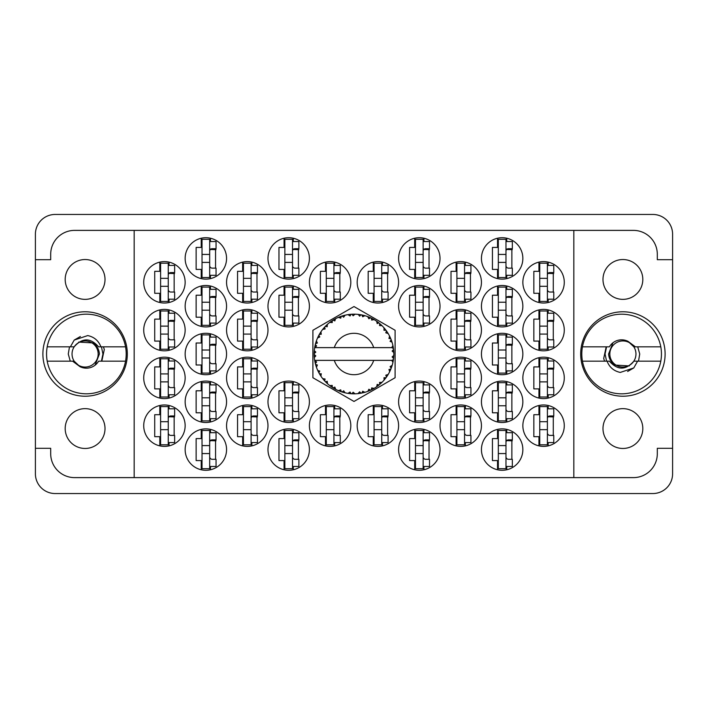 <?xml version="1.0" encoding="UTF-8"?>
<svg xmlns="http://www.w3.org/2000/svg" width="708" height="708" viewBox="0 0 708 708"><rect width="100%" height="100%" fill="white"/><g stroke="black" fill="none" stroke-linecap="round" stroke-linejoin="round"><path stroke-width="1.06" d="M65.189 428.552A19.913 19.913 0 0 0 85.102 448.465A19.913 19.913 0 0 0 105.014 428.552A19.913 19.913 0 0 0 85.102 408.64A19.913 19.913 0 0 0 65.189 428.552M65.189 279.448A19.913 19.913 0 0 0 85.102 299.36A19.913 19.913 0 0 0 105.014 279.448A19.913 19.913 0 0 0 85.102 259.535A19.913 19.913 0 0 0 65.189 279.448M642.811 428.552A19.913 19.913 0 0 1 622.898 448.465A19.913 19.913 0 0 1 602.986 428.552A19.913 19.913 0 0 1 622.898 408.64A19.913 19.913 0 0 1 642.811 428.552M642.811 279.448A19.913 19.913 0 0 1 622.898 299.36A19.913 19.913 0 0 1 602.986 279.448A19.913 19.913 0 0 1 622.898 259.535A19.913 19.913 0 0 1 642.811 279.448M580.684 354A42.215 42.215 0 0 0 622.898 396.214A42.215 42.215 0 0 0 665.113 354A42.215 42.215 0 0 0 622.898 311.786A42.215 42.215 0 0 0 580.684 354M42.887 354A42.215 42.215 0 0 0 85.102 396.214A42.215 42.215 0 0 0 127.316 354A42.215 42.215 0 0 0 85.102 311.786A42.215 42.215 0 0 0 42.887 354M522.858 425.685A20.709 20.709 0 0 0 543.567 446.394A20.709 20.709 0 0 0 564.276 425.685A20.709 20.709 0 0 0 543.567 404.976A20.709 20.709 0 0 0 522.858 425.685M481.44 449.58A20.709 20.709 0 0 0 502.149 470.289A20.709 20.709 0 0 0 522.858 449.58A20.709 20.709 0 0 0 502.149 428.871A20.709 20.709 0 0 0 481.44 449.58M440.022 330.105A20.709 20.709 0 0 0 460.731 350.814A20.709 20.709 0 0 0 481.44 330.105A20.709 20.709 0 0 0 460.731 309.396A20.709 20.709 0 0 0 440.022 330.105M522.858 330.105A20.709 20.709 0 0 0 543.567 350.814A20.709 20.709 0 0 0 564.276 330.105A20.709 20.709 0 0 0 543.567 309.396A20.709 20.709 0 0 0 522.858 330.105M398.604 449.58A20.709 20.709 0 0 0 419.313 470.289A20.709 20.709 0 0 0 440.022 449.58A20.709 20.709 0 0 0 419.313 428.871A20.709 20.709 0 0 0 398.604 449.58M481.44 401.79A20.709 20.709 0 0 0 502.149 422.499A20.709 20.709 0 0 0 522.858 401.79A20.709 20.709 0 0 0 502.149 381.081A20.709 20.709 0 0 0 481.44 401.79M398.604 401.79A20.709 20.709 0 0 0 419.313 422.499A20.709 20.709 0 0 0 440.022 401.79A20.709 20.709 0 0 0 419.313 381.081A20.709 20.709 0 0 0 398.604 401.79M481.44 354A20.709 20.709 0 0 0 502.149 374.709A20.709 20.709 0 0 0 522.858 354A20.709 20.709 0 0 0 502.149 333.291A20.709 20.709 0 0 0 481.44 354M357.186 282.315A20.709 20.709 0 0 0 377.895 303.024A20.709 20.709 0 0 0 398.604 282.315A20.709 20.709 0 0 0 377.895 261.606A20.709 20.709 0 0 0 357.186 282.315M440.022 425.685A20.709 20.709 0 0 0 460.731 446.394A20.709 20.709 0 0 0 481.44 425.685A20.709 20.709 0 0 0 460.731 404.976A20.709 20.709 0 0 0 440.022 425.685M357.186 425.685A20.709 20.709 0 0 0 377.895 446.394A20.709 20.709 0 0 0 398.604 425.685A20.709 20.709 0 0 0 377.895 404.976A20.709 20.709 0 0 0 357.186 425.685M522.858 377.895A20.709 20.709 0 0 0 543.567 398.604A20.709 20.709 0 0 0 564.276 377.895A20.709 20.709 0 0 0 543.567 357.186A20.709 20.709 0 0 0 522.858 377.895M440.022 377.895A20.709 20.709 0 0 0 460.731 398.604A20.709 20.709 0 0 0 481.44 377.895A20.709 20.709 0 0 0 460.731 357.186A20.709 20.709 0 0 0 440.022 377.895M440.022 282.315A20.709 20.709 0 0 0 460.731 303.024A20.709 20.709 0 0 0 481.44 282.315A20.709 20.709 0 0 0 460.731 261.606A20.709 20.709 0 0 0 440.022 282.315M398.604 306.21A20.709 20.709 0 0 0 419.313 326.919A20.709 20.709 0 0 0 440.022 306.21A20.709 20.709 0 0 0 419.313 285.501A20.709 20.709 0 0 0 398.604 306.21M481.44 306.21A20.709 20.709 0 0 0 502.149 326.919A20.709 20.709 0 0 0 522.858 306.21A20.709 20.709 0 0 0 502.149 285.501A20.709 20.709 0 0 0 481.44 306.21M398.604 258.42A20.709 20.709 0 0 0 419.313 279.129A20.709 20.709 0 0 0 440.022 258.42A20.709 20.709 0 0 0 419.313 237.711A20.709 20.709 0 0 0 398.604 258.42M481.44 258.42A20.709 20.709 0 0 0 502.149 279.129A20.709 20.709 0 0 0 522.858 258.42A20.709 20.709 0 0 0 502.149 237.711A20.709 20.709 0 0 0 481.44 258.42M522.858 282.315A20.709 20.709 0 0 0 543.567 303.024A20.709 20.709 0 0 0 564.276 282.315A20.709 20.709 0 0 0 543.567 261.606A20.709 20.709 0 0 0 522.858 282.315M143.724 282.315A20.709 20.709 0 0 0 164.433 303.024A20.709 20.709 0 0 0 185.142 282.315A20.709 20.709 0 0 0 164.433 261.606A20.709 20.709 0 0 0 143.724 282.315M185.142 258.42A20.709 20.709 0 0 0 205.851 279.129A20.709 20.709 0 0 0 226.56 258.42A20.709 20.709 0 0 0 205.851 237.711A20.709 20.709 0 0 0 185.142 258.42M267.978 258.42A20.709 20.709 0 0 0 288.687 279.129A20.709 20.709 0 0 0 309.396 258.42A20.709 20.709 0 0 0 288.687 237.711A20.709 20.709 0 0 0 267.978 258.42M185.142 306.21A20.709 20.709 0 0 0 205.851 326.919A20.709 20.709 0 0 0 226.56 306.21A20.709 20.709 0 0 0 205.851 285.501A20.709 20.709 0 0 0 185.142 306.21M267.978 306.21A20.709 20.709 0 0 0 288.687 326.919A20.709 20.709 0 0 0 309.396 306.21A20.709 20.709 0 0 0 288.687 285.501A20.709 20.709 0 0 0 267.978 306.21M226.56 282.315A20.709 20.709 0 0 0 247.269 303.024A20.709 20.709 0 0 0 267.978 282.315A20.709 20.709 0 0 0 247.269 261.606A20.709 20.709 0 0 0 226.56 282.315M226.56 377.895A20.709 20.709 0 0 0 247.269 398.604A20.709 20.709 0 0 0 267.978 377.895A20.709 20.709 0 0 0 247.269 357.186A20.709 20.709 0 0 0 226.56 377.895M143.724 377.895A20.709 20.709 0 0 0 164.433 398.604A20.709 20.709 0 0 0 185.142 377.895A20.709 20.709 0 0 0 164.433 357.186A20.709 20.709 0 0 0 143.724 377.895M309.396 425.685A20.709 20.709 0 0 0 330.105 446.394A20.709 20.709 0 0 0 350.814 425.685A20.709 20.709 0 0 0 330.105 404.976A20.709 20.709 0 0 0 309.396 425.685M226.56 425.685A20.709 20.709 0 0 0 247.269 446.394A20.709 20.709 0 0 0 267.978 425.685A20.709 20.709 0 0 0 247.269 404.976A20.709 20.709 0 0 0 226.56 425.685M309.396 282.315A20.709 20.709 0 0 0 330.105 303.024A20.709 20.709 0 0 0 350.814 282.315A20.709 20.709 0 0 0 330.105 261.606A20.709 20.709 0 0 0 309.396 282.315M185.142 354A20.709 20.709 0 0 0 205.851 374.709A20.709 20.709 0 0 0 226.56 354A20.709 20.709 0 0 0 205.851 333.291A20.709 20.709 0 0 0 185.142 354M267.978 401.79A20.709 20.709 0 0 0 288.687 422.499A20.709 20.709 0 0 0 309.396 401.79A20.709 20.709 0 0 0 288.687 381.081A20.709 20.709 0 0 0 267.978 401.79M185.142 401.79A20.709 20.709 0 0 0 205.851 422.499A20.709 20.709 0 0 0 226.56 401.79A20.709 20.709 0 0 0 205.851 381.081A20.709 20.709 0 0 0 185.142 401.79M267.978 449.58A20.709 20.709 0 0 0 288.687 470.289A20.709 20.709 0 0 0 309.396 449.58A20.709 20.709 0 0 0 288.687 428.871A20.709 20.709 0 0 0 267.978 449.58M143.724 330.105A20.709 20.709 0 0 0 164.433 350.814A20.709 20.709 0 0 0 185.142 330.105A20.709 20.709 0 0 0 164.433 309.396A20.709 20.709 0 0 0 143.724 330.105M226.56 330.105A20.709 20.709 0 0 0 247.269 350.814A20.709 20.709 0 0 0 267.978 330.105A20.709 20.709 0 0 0 247.269 309.396A20.709 20.709 0 0 0 226.56 330.105M185.142 449.58A20.709 20.709 0 0 0 205.851 470.289A20.709 20.709 0 0 0 226.56 449.58A20.709 20.709 0 0 0 205.851 428.871A20.709 20.709 0 0 0 185.142 449.58M143.724 425.685A20.709 20.709 0 0 0 164.433 446.394A20.709 20.709 0 0 0 185.142 425.685A20.709 20.709 0 0 0 164.433 404.976A20.709 20.709 0 0 0 143.724 425.685M538.947 405.498L538.947 414.693L533.85 414.693L533.85 436.677L538.947 436.677L538.947 445.872M497.529 429.393L497.529 438.588L492.432 438.588L492.432 460.572L497.529 460.572L497.529 469.767M456.111 309.918L456.111 319.113L451.014 319.113L451.014 341.097L456.111 341.097L456.111 350.292M538.947 309.918L538.947 319.113L533.85 319.113L533.85 341.097L538.947 341.097L538.947 350.292M414.693 429.393L414.693 438.588L409.596 438.588L409.596 460.572L414.693 460.572L414.693 469.767M497.529 381.603L497.529 390.798L492.432 390.798L492.432 412.782L497.529 412.782L497.529 421.977M414.693 381.603L414.693 390.798L409.596 390.798L409.596 412.782L414.693 412.782L414.693 421.977M497.529 333.813L497.529 343.008L492.432 343.008L492.432 364.992L497.529 364.992L497.529 374.187M373.275 262.128L373.275 271.323L368.178 271.323L368.178 293.307L373.275 293.307L373.275 302.502M456.111 405.498L456.111 414.693L451.014 414.693L451.014 436.677L456.111 436.677L456.111 445.872M373.275 405.498L373.275 414.693L368.178 414.693L368.178 436.677L373.275 436.677L373.275 445.872M538.947 357.708L538.947 366.903L533.85 366.903L533.85 388.887L538.947 388.887L538.947 398.082M456.111 357.708L456.111 366.903L451.014 366.903L451.014 388.887L456.111 388.887L456.111 398.082M456.111 262.128L456.111 271.323L451.014 271.323L451.014 293.307L456.111 293.307L456.111 302.502M414.693 286.023L414.693 295.218L409.596 295.218L409.596 317.202L414.693 317.202L414.693 326.397M497.529 286.023L497.529 295.218L492.432 295.218L492.432 317.202L497.529 317.202L497.529 326.397M414.693 238.233L414.693 247.428L409.596 247.428L409.596 269.412L414.693 269.412L414.693 278.607M497.529 238.233L497.529 247.428L492.432 247.428L492.432 269.412L497.529 269.412L497.529 278.607M538.947 262.128L538.947 271.323L533.85 271.323L533.85 293.307L538.947 293.307L538.947 302.502M159.813 262.128L159.813 271.323L154.716 271.323L154.716 293.307L159.813 293.307L159.813 302.502M201.231 238.233L201.231 247.428L196.134 247.428L196.134 269.412L201.231 269.412L201.231 278.607M284.067 238.233L284.067 247.428L278.97 247.428L278.97 269.412L284.067 269.412L284.067 278.607M201.231 286.023L201.231 295.218L196.134 295.218L196.134 317.202L201.231 317.202L201.231 326.397M284.067 286.023L284.067 295.218L278.97 295.218L278.97 317.202L284.067 317.202L284.067 326.397M242.649 262.128L242.649 271.323L237.552 271.323L237.552 293.307L242.649 293.307L242.649 302.502M242.649 357.708L242.649 366.903L237.552 366.903L237.552 388.887L242.649 388.887L242.649 398.082M159.813 357.708L159.813 366.903L154.716 366.903L154.716 388.887L159.813 388.887L159.813 398.082M325.485 405.498L325.485 414.693L320.388 414.693L320.388 436.677L325.485 436.677L325.485 445.872M242.649 405.498L242.649 414.693L237.552 414.693L237.552 436.677L242.649 436.677L242.649 445.872M325.485 262.128L325.485 271.323L320.388 271.323L320.388 293.307L325.485 293.307L325.485 302.502M201.231 333.813L201.231 343.008L196.134 343.008L196.134 364.992L201.231 364.992L201.231 374.187M284.067 381.603L284.067 390.798L278.97 390.798L278.97 412.782L284.067 412.782L284.067 421.977M201.231 381.603L201.231 390.798L196.134 390.798L196.134 412.782L201.231 412.782L201.231 421.977M284.067 429.393L284.067 438.588L278.97 438.588L278.97 460.572L284.067 460.572L284.067 469.767M159.813 309.918L159.813 319.113L154.716 319.113L154.716 341.097L159.813 341.097L159.813 350.292M242.649 309.918L242.649 319.113L237.552 319.113L237.552 341.097L242.649 341.097L242.649 350.292M201.231 429.393L201.231 438.588L196.134 438.588L196.134 460.572L201.231 460.572L201.231 469.767M159.813 405.498L159.813 414.693L154.716 414.693L154.716 436.677L159.813 436.677L159.813 445.872M652.847 214.453L55.153 214.453A19.753 19.753 0 0 0 35.4 234.206L35.4 473.794A19.753 19.753 0 0 0 55.153 493.547L652.847 493.547A19.753 19.753 0 0 0 672.6 473.794L672.6 234.206A19.753 19.753 0 0 0 652.847 214.453M134.166 230.383L573.834 230.383L573.834 477.617L134.166 477.617L134.166 230.383L74.588 230.383A23.895 23.895 0 0 0 50.693 254.278L50.693 259.694L35.4 259.694M134.166 477.617L74.588 477.617A23.895 23.895 0 0 1 50.693 453.722L50.693 448.306L35.4 448.306M354 306.546L312.901 330.273L312.901 377.727L354 401.454L395.099 377.727L395.099 330.273L354 306.546M573.834 230.383L633.412 230.383A23.895 23.895 0 0 1 657.307 254.278L657.307 259.694L672.6 259.694M573.834 477.617L633.412 477.617A23.895 23.895 0 0 0 657.307 453.722L657.307 448.306L672.6 448.306M169.053 445.872L169.053 442.571M169.053 408.799L169.053 405.498M174.15 435.402L174.15 415.968M210.471 469.767L210.471 466.466M210.471 432.694L210.471 429.393M215.568 459.297L215.568 439.863M251.889 350.292L251.889 346.991M251.889 313.219L251.889 309.918M256.986 339.822L256.986 320.388M169.053 350.292L169.053 346.991M169.053 313.219L169.053 309.918M174.15 339.822L174.15 320.388M293.307 469.767L293.307 466.466M293.307 432.694L293.307 429.393M298.404 459.297L298.404 439.863M210.471 421.977L210.471 418.676M210.471 384.904L210.471 381.603M215.568 411.507L215.568 392.073M293.307 421.977L293.307 418.676M293.307 384.904L293.307 381.603M298.404 411.507L298.404 392.073M210.471 374.187L210.471 370.886M210.471 337.114L210.471 333.813M215.568 363.717L215.568 344.283M334.725 302.502L334.725 299.201M334.725 265.429L334.725 262.128M339.822 292.032L339.822 272.598M251.889 445.872L251.889 442.571M251.889 408.799L251.889 405.498M256.986 435.402L256.986 415.968M334.725 445.872L334.725 442.571M334.725 408.799L334.725 405.498M339.822 435.402L339.822 415.968M169.053 398.082L169.053 394.781M169.053 361.009L169.053 357.708M174.15 387.612L174.15 368.178M251.889 398.082L251.889 394.781M251.889 361.009L251.889 357.708M256.986 387.612L256.986 368.178M251.889 302.502L251.889 299.201M251.889 265.429L251.889 262.128M256.986 292.032L256.986 272.598M293.307 326.397L293.307 323.096M293.307 289.324L293.307 286.023M298.404 315.927L298.404 296.493M210.471 326.397L210.471 323.096M210.471 289.324L210.471 286.023M215.568 315.927L215.568 296.493M293.307 278.607L293.307 275.306M293.307 241.534L293.307 238.233M298.404 268.137L298.404 248.703M210.471 278.607L210.471 275.306M210.471 241.534L210.471 238.233M215.568 268.137L215.568 248.703M169.053 302.502L169.053 299.201M169.053 265.429L169.053 262.128M174.15 292.032L174.15 272.598M548.187 302.502L548.187 299.201M548.187 265.429L548.187 262.128M553.284 292.032L553.284 272.598M506.769 278.607L506.769 275.306M506.769 241.534L506.769 238.233M511.866 268.137L511.866 248.703M423.933 278.607L423.933 275.306M423.933 241.534L423.933 238.233M429.03 268.137L429.03 248.703M506.769 326.397L506.769 323.096M506.769 289.324L506.769 286.023M511.866 315.927L511.866 296.493M423.933 326.397L423.933 323.096M423.933 289.324L423.933 286.023M429.03 315.927L429.03 296.493M465.351 302.502L465.351 299.201M465.351 265.429L465.351 262.128M470.448 292.032L470.448 272.598M465.351 398.082L465.351 394.781M465.351 361.009L465.351 357.708M470.448 387.612L470.448 368.178M548.187 398.082L548.187 394.781M548.187 361.009L548.187 357.708M553.284 387.612L553.284 368.178M382.515 445.872L382.515 442.571M382.515 408.799L382.515 405.498M387.612 435.402L387.612 415.968M465.351 445.872L465.351 442.571M465.351 408.799L465.351 405.498M470.448 435.402L470.448 415.968M382.515 302.502L382.515 299.201M382.515 265.429L382.515 262.128M387.612 292.032L387.612 272.598M506.769 374.187L506.769 370.886M506.769 337.114L506.769 333.813M511.866 363.717L511.866 344.283M423.933 421.977L423.933 418.676M423.933 384.904L423.933 381.603M429.03 411.507L429.03 392.073M506.769 421.977L506.769 418.676M506.769 384.904L506.769 381.603M511.866 411.507L511.866 392.073M423.933 469.767L423.933 466.466M423.933 432.694L423.933 429.393M429.03 459.297L429.03 439.863M548.187 350.292L548.187 346.991M548.187 313.219L548.187 309.918M553.284 339.822L553.284 320.388M465.351 350.292L465.351 346.991M465.351 313.219L465.351 309.918M470.448 339.822L470.448 320.388M506.769 469.767L506.769 466.466M506.769 432.694L506.769 429.393M511.866 459.297L511.866 439.863M548.187 445.872L548.187 442.571M548.187 408.799L548.187 405.498M553.284 435.402L553.284 415.968M547.39 263.199L547.39 301.431L539.744 301.431L539.744 263.199L547.39 263.199M547.39 265.429L553.762 265.429L553.762 272.598L549.939 272.598A2.549 2.549 0 0 0 547.39 275.147M547.39 299.201L553.762 299.201L553.762 292.032L549.939 292.032A2.549 2.549 0 0 1 547.39 289.484M547.39 273.359L553.691 273.554M547.797 272.934L553.284 273.226M547.39 286.298L539.744 286.298M547.39 278.332L539.744 278.332M209.674 430.464L209.674 468.696L202.028 468.696L202.028 430.464L209.674 430.464M209.674 432.694L216.046 432.694L216.046 439.863L212.223 439.863A2.549 2.549 0 0 0 209.674 442.411M209.674 466.466L216.046 466.466L216.046 459.297L212.223 459.297A2.549 2.549 0 0 1 209.674 456.749M209.674 440.624L215.975 440.819M210.081 440.199L215.568 440.491M209.674 453.562L202.028 453.562M209.674 445.598L202.028 445.598M251.092 310.989L251.092 349.221L243.446 349.221L243.446 310.989L251.092 310.989M251.092 313.219L257.464 313.219L257.464 320.388L253.641 320.388A2.549 2.549 0 0 0 251.092 322.936M251.092 346.991L257.464 346.991L257.464 339.822L253.641 339.822A2.549 2.549 0 0 1 251.092 337.274M251.092 321.149L257.393 321.344M251.499 320.724L256.986 321.016M251.092 334.087L243.446 334.087M251.092 326.123L243.446 326.123M168.256 310.989L168.256 349.221L160.61 349.221L160.61 310.989L168.256 310.989M168.256 313.219L174.628 313.219L174.628 320.388L170.805 320.388A2.549 2.549 0 0 0 168.256 322.936M168.256 346.991L174.628 346.991L174.628 339.822L170.805 339.822A2.549 2.549 0 0 1 168.256 337.274M168.256 321.149L174.557 321.344M168.663 320.724L174.15 321.016M168.256 334.087L160.61 334.087M168.256 326.123L160.61 326.123M292.51 430.464L292.51 468.696L284.864 468.696L284.864 430.464L292.51 430.464M292.51 432.694L298.882 432.694L298.882 439.863L295.059 439.863A2.549 2.549 0 0 0 292.51 442.411M292.51 466.466L298.882 466.466L298.882 459.297L295.059 459.297A2.549 2.549 0 0 1 292.51 456.749M292.51 440.624L298.811 440.819M292.917 440.199L298.404 440.491M292.51 453.562L284.864 453.562M292.51 445.598L284.864 445.598M209.674 382.674L209.674 420.906L202.028 420.906L202.028 382.674L209.674 382.674M209.674 384.904L216.046 384.904L216.046 392.073L212.223 392.073A2.549 2.549 0 0 0 209.674 394.621M209.674 418.676L216.046 418.676L216.046 411.507L212.223 411.507A2.549 2.549 0 0 1 209.674 408.959M209.674 392.834L215.975 393.029M210.081 392.409L215.568 392.701M209.674 405.772L202.028 405.772M209.674 397.808L202.028 397.808M292.51 382.674L292.51 420.906L284.864 420.906L284.864 382.674L292.51 382.674M292.51 384.904L298.882 384.904L298.882 392.073L295.059 392.073A2.549 2.549 0 0 0 292.51 394.621M292.51 418.676L298.882 418.676L298.882 411.507L295.059 411.507A2.549 2.549 0 0 1 292.51 408.959M292.51 392.834L298.811 393.029M292.917 392.409L298.404 392.701M292.51 405.772L284.864 405.772M292.51 397.808L284.864 397.808M209.674 334.884L209.674 373.116L202.028 373.116L202.028 334.884L209.674 334.884M209.674 337.114L216.046 337.114L216.046 344.283L212.223 344.283A2.549 2.549 0 0 0 209.674 346.832M209.674 370.886L216.046 370.886L216.046 363.717L212.223 363.717A2.549 2.549 0 0 1 209.674 361.169M209.674 345.044L215.975 345.239M210.081 344.619L215.568 344.911M209.674 357.983L202.028 357.983M209.674 350.017L202.028 350.017M333.928 263.199L333.928 301.431L326.282 301.431L326.282 263.199L333.928 263.199M333.928 265.429L340.3 265.429L340.3 272.598L336.477 272.598A2.549 2.549 0 0 0 333.928 275.147M333.928 299.201L340.3 299.201L340.3 292.032L336.477 292.032A2.549 2.549 0 0 1 333.928 289.484M333.928 273.359L340.229 273.554M334.335 272.934L339.822 273.226M333.928 286.298L326.282 286.298M333.928 278.332L326.282 278.332M251.092 406.569L251.092 444.801L243.446 444.801L243.446 406.569L251.092 406.569M251.092 408.799L257.464 408.799L257.464 415.968L253.641 415.968A2.549 2.549 0 0 0 251.092 418.517M251.092 442.571L257.464 442.571L257.464 435.402L253.641 435.402A2.549 2.549 0 0 1 251.092 432.853M251.092 416.729L257.393 416.924M251.499 416.304L256.986 416.596M251.092 429.668L243.446 429.668M251.092 421.702L243.446 421.702M333.928 406.569L333.928 444.801L326.282 444.801L326.282 406.569L333.928 406.569M333.928 408.799L340.3 408.799L340.3 415.968L336.477 415.968A2.549 2.549 0 0 0 333.928 418.517M333.928 442.571L340.3 442.571L340.3 435.402L336.477 435.402A2.549 2.549 0 0 1 333.928 432.853M333.928 416.729L340.229 416.924M334.335 416.304L339.822 416.596M333.928 429.668L326.282 429.668M333.928 421.702L326.282 421.702M168.256 358.779L168.256 397.011L160.61 397.011L160.61 358.779L168.256 358.779M168.256 361.009L174.628 361.009L174.628 368.178L170.805 368.178A2.549 2.549 0 0 0 168.256 370.726M168.256 394.781L174.628 394.781L174.628 387.612L170.805 387.612A2.549 2.549 0 0 1 168.256 385.064M168.256 368.939L174.557 369.134M168.663 368.514L174.15 368.806M168.256 381.877L160.61 381.877M168.256 373.913L160.61 373.913M251.092 358.779L251.092 397.011L243.446 397.011L243.446 358.779L251.092 358.779M251.092 361.009L257.464 361.009L257.464 368.178L253.641 368.178A2.549 2.549 0 0 0 251.092 370.726M251.092 394.781L257.464 394.781L257.464 387.612L253.641 387.612A2.549 2.549 0 0 1 251.092 385.064M251.092 368.939L257.393 369.134M251.499 368.514L256.986 368.806M251.092 381.877L243.446 381.877M251.092 373.913L243.446 373.913M251.092 263.199L251.092 301.431L243.446 301.431L243.446 263.199L251.092 263.199M251.092 265.429L257.464 265.429L257.464 272.598L253.641 272.598A2.549 2.549 0 0 0 251.092 275.147M251.092 299.201L257.464 299.201L257.464 292.032L253.641 292.032A2.549 2.549 0 0 1 251.092 289.484M251.092 273.359L257.393 273.554M251.499 272.934L256.986 273.226M251.092 286.298L243.446 286.298M251.092 278.332L243.446 278.332M292.51 287.094L292.51 325.326L284.864 325.326L284.864 287.094L292.51 287.094M292.51 289.324L298.882 289.324L298.882 296.493L295.059 296.493A2.549 2.549 0 0 0 292.51 299.041M292.51 323.096L298.882 323.096L298.882 315.927L295.059 315.927A2.549 2.549 0 0 1 292.51 313.379M292.51 297.254L298.811 297.449M292.917 296.829L298.404 297.121M292.51 310.192L284.864 310.192M292.51 302.228L284.864 302.228M209.674 287.094L209.674 325.326L202.028 325.326L202.028 287.094L209.674 287.094M209.674 289.324L216.046 289.324L216.046 296.493L212.223 296.493A2.549 2.549 0 0 0 209.674 299.041M209.674 323.096L216.046 323.096L216.046 315.927L212.223 315.927A2.549 2.549 0 0 1 209.674 313.379M209.674 297.254L215.975 297.449M210.081 296.829L215.568 297.121M209.674 310.192L202.028 310.192M209.674 302.228L202.028 302.228M292.51 239.304L292.51 277.536L284.864 277.536L284.864 239.304L292.51 239.304M292.51 241.534L298.882 241.534L298.882 248.703L295.059 248.703A2.549 2.549 0 0 0 292.51 251.251M292.51 275.306L298.882 275.306L298.882 268.137L295.059 268.137A2.549 2.549 0 0 1 292.51 265.589M292.51 249.464L298.811 249.659M292.917 249.039L298.404 249.331M292.51 262.402L284.864 262.402M292.51 254.438L284.864 254.438M209.674 239.304L209.674 277.536L202.028 277.536L202.028 239.304L209.674 239.304M209.674 241.534L216.046 241.534L216.046 248.703L212.223 248.703A2.549 2.549 0 0 0 209.674 251.251M209.674 275.306L216.046 275.306L216.046 268.137L212.223 268.137A2.549 2.549 0 0 1 209.674 265.589M209.674 249.464L215.975 249.659M210.081 249.039L215.568 249.331M209.674 262.402L202.028 262.402M209.674 254.438L202.028 254.438M168.256 263.199L168.256 301.431L160.61 301.431L160.61 263.199L168.256 263.199M168.256 265.429L174.628 265.429L174.628 272.598L170.805 272.598A2.549 2.549 0 0 0 168.256 275.147M168.256 299.201L174.628 299.201L174.628 292.032L170.805 292.032A2.549 2.549 0 0 1 168.256 289.484M168.256 273.359L174.557 273.554M168.663 272.934L174.15 273.226M168.256 286.298L160.61 286.298M168.256 278.332L160.61 278.332M168.256 406.569L168.256 444.801L160.61 444.801L160.61 406.569L168.256 406.569M168.256 408.799L174.628 408.799L174.628 415.968L170.805 415.968A2.549 2.549 0 0 0 168.256 418.517M168.256 442.571L174.628 442.571L174.628 435.402L170.805 435.402A2.549 2.549 0 0 1 168.256 432.853M168.256 416.729L174.557 416.924M168.663 416.304L174.15 416.596M168.256 429.668L160.61 429.668M168.256 421.702L160.61 421.702M505.972 239.304L505.972 277.536L498.326 277.536L498.326 239.304L505.972 239.304M505.972 241.534L512.344 241.534L512.344 248.703L508.521 248.703A2.549 2.549 0 0 0 505.972 251.251M505.972 275.306L512.344 275.306L512.344 268.137L508.521 268.137A2.549 2.549 0 0 1 505.972 265.589M505.972 249.464L512.273 249.659M506.379 249.039L511.866 249.331M505.972 262.402L498.326 262.402M505.972 254.438L498.326 254.438M423.136 239.304L423.136 277.536L415.49 277.536L415.49 239.304L423.136 239.304M423.136 241.534L429.508 241.534L429.508 248.703L425.685 248.703A2.549 2.549 0 0 0 423.136 251.251M423.136 275.306L429.508 275.306L429.508 268.137L425.685 268.137A2.549 2.549 0 0 1 423.136 265.589M423.136 249.464L429.437 249.659M423.543 249.039L429.03 249.331M423.136 262.402L415.49 262.402M423.136 254.438L415.49 254.438M505.972 287.094L505.972 325.326L498.326 325.326L498.326 287.094L505.972 287.094M505.972 289.324L512.344 289.324L512.344 296.493L508.521 296.493A2.549 2.549 0 0 0 505.972 299.041M505.972 323.096L512.344 323.096L512.344 315.927L508.521 315.927A2.549 2.549 0 0 1 505.972 313.379M505.972 297.254L512.273 297.449M506.379 296.829L511.866 297.121M505.972 310.192L498.326 310.192M505.972 302.228L498.326 302.228M423.136 287.094L423.136 325.326L415.49 325.326L415.49 287.094L423.136 287.094M423.136 289.324L429.508 289.324L429.508 296.493L425.685 296.493A2.549 2.549 0 0 0 423.136 299.041M423.136 323.096L429.508 323.096L429.508 315.927L425.685 315.927A2.549 2.549 0 0 1 423.136 313.379M423.136 297.254L429.437 297.449M423.543 296.829L429.03 297.121M423.136 310.192L415.49 310.192M423.136 302.228L415.49 302.228M464.554 263.199L464.554 301.431L456.908 301.431L456.908 263.199L464.554 263.199M464.554 265.429L470.926 265.429L470.926 272.598L467.103 272.598A2.549 2.549 0 0 0 464.554 275.147M464.554 299.201L470.926 299.201L470.926 292.032L467.103 292.032A2.549 2.549 0 0 1 464.554 289.484M464.554 273.359L470.855 273.554M464.961 272.934L470.448 273.226M464.554 286.298L456.908 286.298M464.554 278.332L456.908 278.332M464.554 358.779L464.554 397.011L456.908 397.011L456.908 358.779L464.554 358.779M464.554 361.009L470.926 361.009L470.926 368.178L467.103 368.178A2.549 2.549 0 0 0 464.554 370.726M464.554 394.781L470.926 394.781L470.926 387.612L467.103 387.612A2.549 2.549 0 0 1 464.554 385.064M464.554 368.939L470.855 369.134M464.961 368.514L470.448 368.806M464.554 381.877L456.908 381.877M464.554 373.913L456.908 373.913M547.39 358.779L547.39 397.011L539.744 397.011L539.744 358.779L547.39 358.779M547.39 361.009L553.762 361.009L553.762 368.178L549.939 368.178A2.549 2.549 0 0 0 547.39 370.726M547.39 394.781L553.762 394.781L553.762 387.612L549.939 387.612A2.549 2.549 0 0 1 547.39 385.064M547.39 368.939L553.691 369.134M547.797 368.514L553.284 368.806M547.39 381.877L539.744 381.877M547.39 373.913L539.744 373.913M381.718 406.569L381.718 444.801L374.072 444.801L374.072 406.569L381.718 406.569M381.718 408.799L388.09 408.799L388.09 415.968L384.267 415.968A2.549 2.549 0 0 0 381.718 418.517M381.718 442.571L388.09 442.571L388.09 435.402L384.267 435.402A2.549 2.549 0 0 1 381.718 432.853M381.718 416.729L388.019 416.924M382.125 416.304L387.612 416.596M381.718 429.668L374.072 429.668M381.718 421.702L374.072 421.702M464.554 406.569L464.554 444.801L456.908 444.801L456.908 406.569L464.554 406.569M464.554 408.799L470.926 408.799L470.926 415.968L467.103 415.968A2.549 2.549 0 0 0 464.554 418.517M464.554 442.571L470.926 442.571L470.926 435.402L467.103 435.402A2.549 2.549 0 0 1 464.554 432.853M464.554 416.729L470.855 416.924M464.961 416.304L470.448 416.596M464.554 429.668L456.908 429.668M464.554 421.702L456.908 421.702M381.718 263.199L381.718 301.431L374.072 301.431L374.072 263.199L381.718 263.199M381.718 265.429L388.09 265.429L388.09 272.598L384.267 272.598A2.549 2.549 0 0 0 381.718 275.147M381.718 299.201L388.09 299.201L388.09 292.032L384.267 292.032A2.549 2.549 0 0 1 381.718 289.484M381.718 273.359L388.019 273.554M382.125 272.934L387.612 273.226M381.718 286.298L374.072 286.298M381.718 278.332L374.072 278.332M505.972 334.884L505.972 373.116L498.326 373.116L498.326 334.884L505.972 334.884M505.972 337.114L512.344 337.114L512.344 344.283L508.521 344.283A2.549 2.549 0 0 0 505.972 346.832M505.972 370.886L512.344 370.886L512.344 363.717L508.521 363.717A2.549 2.549 0 0 1 505.972 361.169M505.972 345.044L512.273 345.239M506.379 344.619L511.866 344.911M505.972 357.983L498.326 357.983M505.972 350.017L498.326 350.017M423.136 382.674L423.136 420.906L415.49 420.906L415.49 382.674L423.136 382.674M423.136 384.904L429.508 384.904L429.508 392.073L425.685 392.073A2.549 2.549 0 0 0 423.136 394.621M423.136 418.676L429.508 418.676L429.508 411.507L425.685 411.507A2.549 2.549 0 0 1 423.136 408.959M423.136 392.834L429.437 393.029M423.543 392.409L429.03 392.701M423.136 405.772L415.49 405.772M423.136 397.808L415.49 397.808M505.972 382.674L505.972 420.906L498.326 420.906L498.326 382.674L505.972 382.674M505.972 384.904L512.344 384.904L512.344 392.073L508.521 392.073A2.549 2.549 0 0 0 505.972 394.621M505.972 418.676L512.344 418.676L512.344 411.507L508.521 411.507A2.549 2.549 0 0 1 505.972 408.959M505.972 392.834L512.273 393.029M506.379 392.409L511.866 392.701M505.972 405.772L498.326 405.772M505.972 397.808L498.326 397.808M423.136 430.464L423.136 468.696L415.49 468.696L415.49 430.464L423.136 430.464M423.136 432.694L429.508 432.694L429.508 439.863L425.685 439.863A2.549 2.549 0 0 0 423.136 442.411M423.136 466.466L429.508 466.466L429.508 459.297L425.685 459.297A2.549 2.549 0 0 1 423.136 456.749M423.136 440.624L429.437 440.819M423.543 440.199L429.03 440.491M423.136 453.562L415.49 453.562M423.136 445.598L415.49 445.598M547.39 310.989L547.39 349.221L539.744 349.221L539.744 310.989L547.39 310.989M547.39 313.219L553.762 313.219L553.762 320.388L549.939 320.388A2.549 2.549 0 0 0 547.39 322.936M547.39 346.991L553.762 346.991L553.762 339.822L549.939 339.822A2.549 2.549 0 0 1 547.39 337.274M547.39 321.149L553.691 321.344M547.797 320.724L553.284 321.016M547.39 334.087L539.744 334.087M547.39 326.123L539.744 326.123M464.554 310.989L464.554 349.221L456.908 349.221L456.908 310.989L464.554 310.989M464.554 313.219L470.926 313.219L470.926 320.388L467.103 320.388A2.549 2.549 0 0 0 464.554 322.936M464.554 346.991L470.926 346.991L470.926 339.822L467.103 339.822A2.549 2.549 0 0 1 464.554 337.274M464.554 321.149L470.855 321.344M464.961 320.724L470.448 321.016M464.554 334.087L456.908 334.087M464.554 326.123L456.908 326.123M505.972 430.464L505.972 468.696L498.326 468.696L498.326 430.464L505.972 430.464M505.972 432.694L512.344 432.694L512.344 439.863L508.521 439.863A2.549 2.549 0 0 0 505.972 442.411M505.972 466.466L512.344 466.466L512.344 459.297L508.521 459.297A2.549 2.549 0 0 1 505.972 456.749M505.972 440.624L512.273 440.819M506.379 440.199L511.866 440.491M505.972 453.562L498.326 453.562M505.972 445.598L498.326 445.598M547.39 406.569L547.39 444.801L539.744 444.801L539.744 406.569L547.39 406.569M547.39 408.799L553.762 408.799L553.762 415.968L549.939 415.968A2.549 2.549 0 0 0 547.39 418.517M547.39 442.571L553.762 442.571L553.762 435.402L549.939 435.402A2.549 2.549 0 0 1 547.39 432.853M547.39 416.729L553.691 416.924M547.797 416.304L553.284 416.596M547.39 429.668L539.744 429.668M547.39 421.702L539.744 421.702M47.206 361.169A39.825 39.825 0 0 1 86.376 314.175A39.825 39.825 0 0 1 125.546 361.169A39.825 39.825 0 0 1 47.206 361.169L74.145 361.169L80.013 366.673L72.579 361.169M125.546 346.832L98.607 346.832C90.456 337.61 82.296 337.61 74.145 346.832L47.206 346.832M70.402 346.832L74.216 340.07L87.739 335.565C94.182 336.964 98.571 340.716 100.917 346.832M125.546 361.169L98.607 361.169A14.178 14.178 0 0 1 80.013 366.673M74.216 340.07L80.385 336.512M101.819 361.169L104.306 349.495L103.421 346.832M101.439 346.832L102.943 354L101.439 361.169M72.039 354A13.063 13.063 0 0 1 85.102 340.937A13.063 13.063 0 0 1 98.164 354A13.063 13.063 0 0 1 85.102 367.063A13.063 13.063 0 0 1 72.039 354M78.694 342.079L92.863 342.92C96.854 345.539 99.04 349.23 99.412 354L95.067 365.204M70.269 361.169L68.269 354L69.499 346.832M364.726 392.356L364.903 392.303A39.825 39.825 0 0 0 367.691 391.4L370.576 390.214A39.825 39.825 0 0 0 371.328 389.851L374.089 388.382A39.825 39.825 0 0 0 376.559 386.816L379.063 384.948A39.825 39.825 0 0 0 379.7 384.417L382.01 382.311A39.825 39.825 0 0 0 384.01 380.178L385.975 377.745A39.825 39.825 0 0 0 386.462 377.072L388.17 374.452A39.825 39.825 0 0 0 389.577 371.895L390.869 369.045A39.825 39.825 0 0 0 391.179 368.275L392.188 365.31A39.825 39.825 0 0 0 392.913 362.478L393.453 359.407A39.825 39.825 0 0 0 393.56 358.575L393.798 355.46A39.825 39.825 0 0 0 393.798 352.54L393.79 352.319M315.095 345.486L314.901 346.451M314.83 346.805L314.75 347.265M318.414 336.114L318.007 336.964M323.981 327.831L323.007 328.99M331.433 321.184L330.822 321.618M330.848 321.6L329.946 322.264M343.991 315.449L342.088 315.998A39.825 39.825 0 0 0 341.3 316.255L340.601 316.494M340.344 316.591L339.336 316.972M339.07 317.078L338.38 317.37L340.734 318.149L341.3 316.255L338.451 317.388M352.566 314.202L351.911 314.228A39.825 39.825 0 0 0 351.088 314.281L348.699 314.529M350.035 314.37L348.894 314.502M348.84 314.511L348.274 314.591M362.505 315.095L361.868 314.963A39.825 39.825 0 0 0 361.053 314.803L360.974 314.794M360.018 314.635L359.08 314.502M359.717 314.591L358.124 314.387M373.089 319.051L371.328 318.149A39.825 39.825 0 0 0 370.576 317.786L370.266 317.644M370.036 317.547L369.257 317.219M378.594 322.671L377.93 322.167M377.656 321.963L377.152 321.6M386.842 331.477L386.462 330.928A39.825 39.825 0 0 0 385.975 330.255L385.763 329.981M385.462 329.583L384.612 328.53M384.851 328.822L384.17 327.999M390.462 337.981L390.081 337.141M389.922 336.813L389.683 336.318M393.303 347.593L393.135 346.637M393.179 346.84L393.073 346.309M393.082 346.336L392.913 345.522L391.736 347.628L373.7 347.628A20.709 20.709 0 0 0 334.3 347.628L373.7 347.628M393.798 355.46L392.126 356.903L393.568 358.505M393.666 357.531L393.754 356.398M393.763 356.159L393.79 355.699M392.188 365.31L390.081 366.629L391.205 368.195M391.542 367.284L391.851 366.39M391.648 367.001L392.117 365.523M388.17 374.452L385.807 375.205L386.506 377.01M386.949 376.373L387.577 375.417M387.453 375.603L388.019 374.709M374.089 388.382L371.656 387.913L371.399 389.825M366.31 391.878L367.496 391.471M352.867 393.807L355.035 393.807A39.825 39.825 0 0 0 357.956 393.63L361.053 393.197A39.825 39.825 0 0 0 361.868 393.037L361.947 393.02M362.7 392.86L363.469 392.683M350.425 393.666L351.088 393.719A39.825 39.825 0 0 0 351.911 393.772L352.655 393.798M338.451 390.612L341.3 391.745A39.825 39.825 0 0 0 342.088 392.002L342.168 392.028M343.15 392.321L344.194 392.595M333.734 388.285L334.247 388.586M334.539 388.745L335.521 389.276M325.99 382.311L326.671 382.975M319.786 374.373L320.14 374.966M320.388 375.364L320.812 376.019M315.821 365.319L316.034 366.036M316.025 366.009L316.193 366.523M314.202 355.469L314.264 356.62M314.264 356.673L314.308 357.239M392.958 362.275L391.736 360.372L373.7 360.372A20.709 20.709 0 0 1 334.3 360.372L314.688 360.372A39.825 39.825 0 0 0 314.697 360.443L314.733 360.637M315.184 362.894L315.326 363.505L316.618 362.009L314.697 360.443L315.326 363.505A39.825 39.825 0 0 0 315.529 364.31L316.458 367.293A39.825 39.825 0 0 0 317.538 370.01L317.618 370.204M317.901 370.815L318.901 372.824L319.786 371.054L317.768 370.523M318.379 371.806L318.901 372.824A39.825 39.825 0 0 0 319.299 373.55L320.945 376.214A39.825 39.825 0 0 0 322.662 378.576L323.034 379.037M323.255 379.311L323.768 379.922M323.839 380.01L323.414 379.506M340.672 391.524L341.3 391.745L340.734 389.851L338.38 390.63L339.84 391.223M343.663 390.807L342.088 392.002L345.106 392.816L343.663 390.807M345.061 392.763L345.106 392.816A39.825 39.825 0 0 0 347.982 393.365L348.194 393.4M347.982 393.365L351.088 393.719L350.062 392.028L347.982 393.365L348.814 393.489M355.035 393.807L353.142 392.223L351.911 393.772L354.982 393.763M359.921 393.382L361.053 393.197L359.646 391.816L357.956 393.63L359.098 393.498M364.903 392.303L362.673 391.232L361.903 393.037M369.532 390.674L370.576 390.214L368.868 389.223L367.894 391.32M378.161 385.656L379.063 384.948L377.16 384.417L376.736 386.701M382.01 382.311L379.541 382.453L379.789 384.347M385.276 378.656L385.975 377.745L384.001 377.7L384.152 380.019M390.427 370.098L390.869 369.045L388.949 369.496L389.674 371.7M316.458 367.293L317.379 364.992L315.556 364.408M320.954 376.134L321.264 373.753L319.476 373.851M325.096 379.028L322.662 378.576L324.689 380.957L325.096 379.028M322.733 378.594L324.689 380.957A39.825 39.825 0 0 0 325.255 381.568L325.273 381.585M325.255 381.568L327.503 383.736L327.211 381.276L325.494 381.816M327.494 383.656L327.503 383.736A39.825 39.825 0 0 0 329.76 385.594L329.848 385.665M332.229 385.426L329.76 385.594L332.309 387.4L332.229 385.426M329.831 385.594L332.309 387.4A39.825 39.825 0 0 0 333.017 387.842L333.309 388.028M334.831 387.081L333.017 387.842L335.734 389.391L334.831 387.081M335.707 389.32L335.734 389.391A39.825 39.825 0 0 0 338.38 390.63L338.902 390.851M326.512 382.816L327.105 383.364M339.875 391.241L340.548 391.48M319.627 333.884L319.299 334.45A39.825 39.825 0 0 0 318.901 335.176L317.538 337.99A39.825 39.825 0 0 0 316.458 340.707L315.529 343.69A39.825 39.825 0 0 0 315.326 344.495L314.697 347.557A39.825 39.825 0 0 0 314.688 347.628A39.825 39.825 0 0 0 314.334 350.46L314.175 353.584A39.825 39.825 0 0 0 314.175 354.416L314.175 354.522M314.202 352.434L314.175 353.584L315.812 352.097L314.317 350.681M314.706 360.505L314.83 361.169M314.901 361.567L315.051 362.328M314.697 360.443L315.166 362.832M314.175 353.584L314.281 351.053M314.272 351.177L314.334 350.46M315.848 342.592L315.529 343.69L317.379 343.008L316.387 340.911M314.379 357.478L315.812 355.903L314.175 354.416L314.334 357.54A39.825 39.825 0 0 0 314.688 360.372M315.529 364.31L315.733 365.018M315.83 365.372L315.998 365.921M317.6 370.045L318.901 372.824M314.759 347.513L316.618 345.991L315.299 344.601M316.432 340.778L316.264 341.274M316.095 341.796L315.91 342.362M315.883 342.468L316.051 341.911M325.715 325.963L325.255 326.432A39.825 39.825 0 0 0 324.689 327.043L322.662 329.424A39.825 39.825 0 0 0 320.945 331.786L319.671 333.813M319.883 333.459L319.299 334.45L321.264 334.247L320.945 331.786L320.52 332.424M314.175 354.416L314.21 355.743M314.21 355.77L314.272 356.814M314.759 360.487L315.326 363.505M316.458 340.707L316.175 341.548M317.83 337.327L318.396 336.158M317.6 337.955L319.786 336.946L318.857 335.273M320.476 332.495L319.954 333.344M338.38 317.37A39.825 39.825 0 0 0 335.734 318.609L333.017 320.158A39.825 39.825 0 0 0 332.309 320.6L329.76 322.406A39.825 39.825 0 0 0 327.503 324.264L325.813 325.866M326.061 325.618L325.255 326.432L327.211 326.724L327.344 324.414M315.078 345.575L314.812 346.911M320.945 331.786L319.299 334.45M320.255 332.849L319.981 333.291M322.733 329.406L325.096 328.972L324.618 327.123M333.424 319.901L333.017 320.158L334.831 320.919L335.539 318.715M316.485 340.778L315.529 343.69M393.285 360.54L393.453 359.407L392.073 360.372M393.745 352.487L393.56 349.425L393.63 350.044L393.56 349.425L392.126 351.097L393.798 352.54L393.763 351.796M393.56 349.425A39.825 39.825 0 0 0 393.453 348.593L393.444 348.495M391.816 347.628L393.453 348.593L393.347 347.867M327.503 324.264L326.848 324.866M329.76 322.406L332.229 322.574L332.22 320.653M333.999 319.565L333.477 319.874M334.725 319.149L334.114 319.494M347.982 314.635L350.062 315.972L351.088 314.281L347.982 314.635A39.825 39.825 0 0 0 345.106 315.184L344.893 315.228M314.688 347.628L334.3 347.628M392.913 345.522A39.825 39.825 0 0 0 392.188 342.69L392.126 342.477M391.692 341.141L391.179 339.725L390.081 341.371L392.02 342.15M391.188 339.76L391.179 339.725A39.825 39.825 0 0 0 390.869 338.955L390.86 338.928M390.869 338.955L389.577 336.105L388.949 338.504L390.745 338.636M389.559 336.176L389.577 336.105A39.825 39.825 0 0 0 388.17 333.548L388.064 333.362M386.736 331.326L386.462 330.928L385.807 332.795L388.17 333.548L387.71 332.787M384.001 330.3L385.975 330.255L384.01 327.822L384.001 330.3M384.01 327.822A39.825 39.825 0 0 0 382.01 325.689L381.86 325.538M380.205 324.016L379.7 323.583L379.541 325.547L382.01 325.689L381.47 325.167L381.957 325.645M382.01 325.689L379.7 323.583A39.825 39.825 0 0 0 379.063 323.052L378.984 322.981M376.718 321.29L377.16 323.583L378.798 322.83M376.559 321.184A39.825 39.825 0 0 0 374.089 319.618L373.904 319.503M374.089 319.618L371.328 318.149L371.656 320.087L374.089 319.618L373.32 319.175M368.868 318.777L370.576 317.786L367.691 316.6L368.868 318.777M367.691 316.6A39.825 39.825 0 0 0 364.903 315.697L364.7 315.635M363.806 315.396L361.868 314.963L362.673 316.768L364.903 315.697L364.054 315.467M358.23 314.396L359.646 316.184L360.947 314.786M357.956 314.37A39.825 39.825 0 0 0 355.035 314.193L354.823 314.184M353.894 314.175L351.911 314.228L353.142 315.777L355.035 314.193L354.274 314.175M342.69 315.812L342.088 315.998L343.663 317.193L345.106 315.184L344.283 315.379M327.494 324.344L325.255 326.432M334.902 319.051L334.167 319.467M340.256 316.618L339.805 316.795M344.194 315.396L342.743 315.795M342.088 315.998L344.557 315.308M355.035 314.193L352.726 314.193M335.707 318.68L333.017 320.158M354.974 314.184L354.478 314.175M364.903 315.697L362.664 315.131M345.106 315.184L343.185 315.671M354.097 314.175L353.115 314.184M364.841 315.68L364.363 315.547M354.982 314.237L351.911 314.228M358.151 314.387L360.717 314.741M364 315.449L363.177 315.246M364.841 315.733L361.868 314.963M369.337 317.246L368.302 316.83M373.266 319.149L372.532 318.75M381.187 324.901L380.674 324.423M388.17 333.548L386.913 331.583M374.019 319.627L371.328 318.149M381.329 325.034L380.718 324.468M387.117 331.875L386.772 331.371M386.462 330.928L387.878 333.061M387.249 332.07L387.674 332.742M379.063 323.052L376.576 321.255M381.939 325.689L379.7 323.583M390.444 337.937L390.223 337.451M391.577 340.805L391.214 339.822M391.71 341.185L391.922 341.84M393.294 347.504L393.206 347.026M393.736 351.398L393.683 350.619M392.126 342.645L391.179 339.725M393.692 357.257L393.577 358.469M392.922 362.416L393.029 361.93M393.453 348.593L392.878 345.584M393.692 357.23L393.772 356.124M392.913 362.478L393.09 361.611M389.612 371.833L389.843 371.355M389.896 371.249L389.577 371.895M390.081 370.859L390.365 370.231M392.878 362.416L393.453 359.407M389.993 371.045L390.347 370.275M384.055 380.125L384.506 379.603M389.559 371.824L390.869 369.045M384.01 380.178L384.586 379.506M381.515 382.798L381.037 383.24M377.497 386.161L378.054 385.745M334.3 360.372L373.7 360.372M384.01 380.108L385.975 377.745M371.992 389.524L371.426 389.807M376.576 386.745L379.063 384.948M372.912 389.046L373.523 388.71M362.947 392.807L363.514 392.674M364.169 392.506L363.602 392.648M358.027 393.621L358.717 393.542M367.726 391.338L370.576 390.214M364.841 392.267L362.593 392.887M353.186 393.816L353.734 393.825M348.044 393.374L348.566 393.453M349.115 393.524L349.805 393.604M358.009 393.577L361.053 393.197M354.035 393.825L354.487 393.825M349.23 393.542L349.752 393.595M343.362 392.374L343.84 392.506M340.221 391.365L340.787 391.568M340.84 391.586L341.3 391.745M348.044 393.329L351.088 393.719M338.38 390.63L339.07 390.922M339.247 390.993L340.035 391.294M331.362 386.763L331.857 387.108M323.919 380.099L324.689 380.957M660.794 346.832A39.825 39.825 0 0 1 621.624 393.825A39.825 39.825 0 0 1 582.454 346.832A39.825 39.825 0 0 1 660.794 346.832L633.855 346.832L627.987 341.327L635.421 346.832M582.454 361.169L609.393 361.169C617.544 370.39 625.704 370.39 633.855 361.169L660.794 361.169M637.598 361.169L633.784 367.93L620.261 372.435C613.818 371.036 609.429 367.284 607.083 361.169M582.454 346.832L609.393 346.832A14.178 14.178 0 0 1 627.987 341.327M633.784 367.93L627.615 371.488M606.181 346.832L603.694 358.505L604.579 361.169M606.561 361.169L605.057 354L606.561 346.832M635.961 354A13.063 13.063 0 0 1 622.898 367.063A13.063 13.063 0 0 1 609.836 354A13.063 13.063 0 0 1 622.898 340.937A13.063 13.063 0 0 1 635.961 354M629.306 365.921L615.137 365.08C611.146 362.461 608.96 358.77 608.588 354L612.933 342.796M637.731 346.832L639.731 354L638.501 361.169"/></g></svg>
